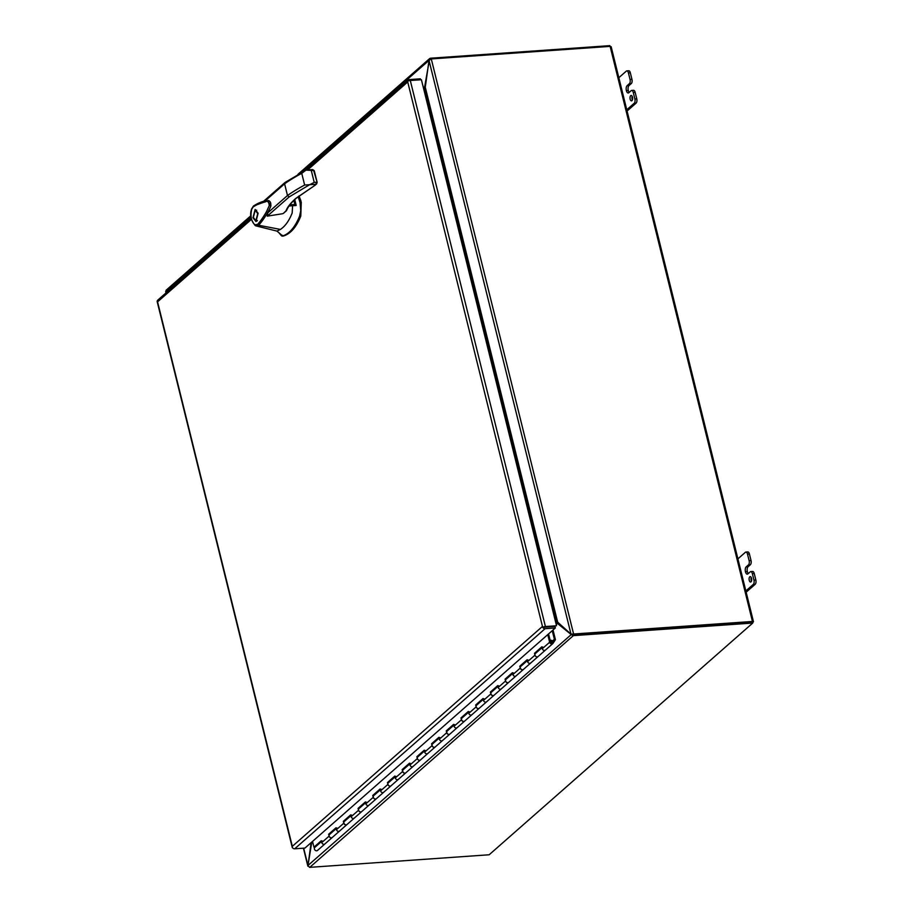 <?xml version="1.0" encoding="UTF-8"?>
<svg xmlns="http://www.w3.org/2000/svg" width="913" height="913" viewBox="0 0 913 913"><rect width="100%" height="100%" fill="white"/><g stroke="black" fill="none" stroke-linecap="round" stroke-linejoin="round"><path stroke-width="1.37" d="M325.165 843.623A2.031 1.678 -131.3 0 1 321.958 843.087A2.031 1.678 -131.3 0 1 322.198 840.919M317.815 850.083A2.031 1.678 -131.3 0 1 314.608 849.547A2.031 1.678 -131.3 0 1 314.848 847.39L321.502 841.535M339.864 830.693A2.031 1.678 -131.3 0 1 336.657 830.157A2.031 1.678 -131.3 0 1 336.897 828M336.212 828.605L329.547 834.459A2.031 1.678 48.7 0 0 332.229 837.506L317.53 850.425M354.564 817.774A2.031 1.678 -131.3 0 1 351.368 817.238A2.031 1.678 -131.3 0 1 351.608 815.069M350.912 815.686L344.258 821.54A2.031 1.678 48.7 0 0 346.929 824.576L332.229 837.506A2.031 1.678 48.7 0 1 329.114 836.103L328.646 834.242L329.639 834.379M369.274 804.844A2.031 1.678 -131.3 0 1 366.067 804.307A2.031 1.678 -131.3 0 1 366.307 802.15M365.611 802.755L358.957 808.61A2.031 1.678 48.7 0 0 361.628 811.657L346.929 824.576A2.031 1.678 48.7 0 1 343.813 823.184L343.356 821.312L344.349 821.449M383.974 791.925A2.031 1.678 -131.3 0 1 380.767 791.388A2.031 1.678 -131.3 0 1 381.006 789.22M380.31 789.836L373.657 795.691A2.031 1.678 48.7 0 0 376.339 798.727L361.628 811.657A2.031 1.678 48.7 0 1 358.524 810.253L358.056 808.393L359.049 808.53M398.673 778.994A2.031 1.678 -131.3 0 1 395.477 778.458A2.031 1.678 -131.3 0 1 395.717 776.301M395.021 776.906L388.356 782.761A2.031 1.678 48.7 0 0 391.038 785.808L376.339 798.727A2.031 1.678 48.7 0 1 373.223 797.334L372.755 795.463L373.748 795.6M413.384 766.064A2.031 1.678 -131.3 0 1 410.177 765.539A2.031 1.678 -131.3 0 1 410.416 763.371M409.72 763.987L403.067 769.842A2.031 1.678 48.7 0 0 405.737 772.877L391.038 785.808A2.031 1.678 48.7 0 1 387.922 784.404L387.466 782.544L388.459 782.681M428.083 753.145A2.031 1.678 -131.3 0 1 424.876 752.609A2.031 1.678 -131.3 0 1 425.116 750.452M424.419 751.057L417.766 756.911A2.031 1.678 48.7 0 0 420.448 759.958L405.737 772.877A2.031 1.678 48.7 0 1 402.622 771.485L402.165 769.613L403.158 769.75M442.782 740.215A2.031 1.678 -131.3 0 1 439.587 739.69A2.031 1.678 -131.3 0 1 439.815 737.521M439.13 738.138L432.465 743.992A2.031 1.678 48.7 0 0 435.147 747.028L420.448 759.958A2.031 1.678 48.7 0 1 417.332 758.555L416.864 756.694L417.857 756.831M457.481 727.296A2.031 1.678 -131.3 0 1 454.286 726.759A2.031 1.678 -131.3 0 1 454.526 724.602M453.829 725.207L447.176 731.062A2.031 1.678 48.7 0 0 449.847 734.109L435.147 747.028A2.031 1.678 48.7 0 1 432.032 745.636L431.564 743.764L432.557 743.901M472.192 714.365A2.031 1.678 -131.3 0 1 468.985 713.84A2.031 1.678 -131.3 0 1 469.225 711.672M468.529 712.288L461.875 718.143A2.031 1.678 48.7 0 0 464.546 721.179L449.847 734.109A2.031 1.678 48.7 0 1 446.731 732.705L446.274 730.845L447.267 730.982M486.891 701.446A2.031 1.678 -131.3 0 1 483.685 700.91A2.031 1.678 -131.3 0 1 483.924 698.753M483.239 699.358L476.575 705.213A2.031 1.678 48.7 0 0 479.257 708.26L464.546 721.179A2.031 1.678 48.7 0 1 461.442 719.786L460.974 717.915L461.967 718.052M501.591 688.516A2.031 1.678 -131.3 0 1 498.395 687.991A2.031 1.678 -131.3 0 1 498.635 685.823M497.939 686.439L491.285 692.294A2.031 1.678 48.7 0 0 493.956 695.329L479.257 708.26A2.031 1.678 48.7 0 1 476.141 706.856L475.673 704.996L476.666 705.133M516.302 675.597A2.031 1.678 -131.3 0 1 513.095 675.061A2.031 1.678 -131.3 0 1 513.334 672.904M512.638 673.509L505.985 679.363A2.031 1.678 48.7 0 0 508.655 682.41L493.956 695.329A2.031 1.678 48.7 0 1 490.84 693.937L490.384 692.065L491.377 692.202M531.001 662.667A2.031 1.678 -131.3 0 1 527.794 662.142A2.031 1.678 -131.3 0 1 528.034 659.973M527.337 660.59L520.684 666.444A2.031 1.678 48.7 0 0 523.366 669.48L508.655 682.41A2.031 1.678 48.7 0 1 505.54 681.007L505.083 679.146L506.076 679.283M545.7 649.748A2.031 1.678 -131.3 0 1 542.505 649.211A2.031 1.678 -131.3 0 1 542.744 647.055M542.048 647.659L535.383 653.514A2.031 1.678 48.7 0 0 538.065 656.561L523.366 669.48A2.031 1.678 48.7 0 1 520.25 668.088L519.782 666.216L520.775 666.353M553.027 629.993L555.424 639.671L553.05 643.288A2.031 1.678 48.7 0 0 552.993 641.44L554.385 639.317L552.239 630.678M552.582 640.903L554.385 639.317M551.623 642.912A0.867 0.719 -131.3 0 1 551.235 641.314A0.867 0.719 -131.3 0 1 551.623 642.912M550.973 641.383L551.132 641.234A0.947 0.787 -131.3 0 1 551.646 642.992A0.947 0.787 -131.3 0 1 550.596 642.17L548.553 633.93M551.132 641.234L550.801 640.253A2.031 1.678 -131.3 0 1 551.897 643.985A2.031 1.678 -131.3 0 1 549.649 642.238L547.766 634.615M534.493 653.297L541.843 646.826L542.299 648.698A2.031 1.678 48.7 0 0 545.415 650.102L538.065 656.561A2.031 1.678 48.7 0 1 534.95 655.157L534.493 653.297L535.486 653.434M321.456 841.33L313.946 847.161L321.296 840.702L321.764 842.573A2.031 1.678 48.7 0 0 324.88 843.966M328.646 834.242L336.007 827.771L336.463 829.643A2.031 1.678 48.7 0 0 339.579 831.047M343.356 821.312L350.706 814.853L351.163 816.724A2.031 1.678 48.7 0 0 354.278 818.116M358.056 808.393L365.405 801.922L365.873 803.794A2.031 1.678 48.7 0 0 368.989 805.198M372.755 795.463L380.105 789.003L380.573 790.875A2.031 1.678 48.7 0 0 383.688 792.267M387.466 782.544L394.815 776.073L395.272 777.944A2.031 1.678 48.7 0 0 398.388 779.348M402.165 769.613L409.515 763.154L409.983 765.026A2.031 1.678 48.7 0 0 413.087 766.418M416.864 756.694L424.214 750.224L424.682 752.095A2.031 1.678 48.7 0 0 427.798 753.499M431.564 743.764L438.925 737.305L439.381 739.176A2.031 1.678 48.7 0 0 442.497 740.569M446.274 730.845L453.624 724.374L454.081 726.246A2.031 1.678 48.7 0 0 457.196 727.65M460.974 717.915L468.323 711.455L468.791 713.327A2.031 1.678 48.7 0 0 471.907 714.719M475.673 704.996L483.034 698.525L483.491 700.397A2.031 1.678 48.7 0 0 486.606 701.8M490.384 692.065L497.733 685.606L498.19 687.478A2.031 1.678 48.7 0 0 501.305 688.87M505.083 679.146L512.433 672.676L512.901 674.547A2.031 1.678 48.7 0 0 516.016 675.951M519.782 666.216L527.132 659.757L527.6 661.628A2.031 1.678 48.7 0 0 530.715 663.021M541.991 647.454L535.429 653.229M527.292 660.384L520.73 666.148M512.592 673.303L506.019 679.078M497.882 686.234L491.32 691.997M483.182 699.153L476.62 704.927M468.483 712.083L461.921 717.846M453.772 725.002L447.21 730.777M439.073 737.932L432.511 743.696M424.374 750.851L417.812 756.626M409.675 763.782L403.101 769.545M394.964 776.701L388.402 782.475M380.264 789.631L373.702 795.394M365.565 802.55L358.992 808.325M350.854 815.48L344.292 821.244M336.155 828.399L329.593 834.174M313.946 847.161L312.52 841.409M251.406 219.36L157.572 301.849L292.32 846.34L542.002 626.843L544.662 627.151M292.559 847.789A2.477 0.742 -13.9 0 1 292.274 847.549A2.477 0.742 -13.9 0 1 292.286 847.412L292.32 846.34L292.286 847.412A2.477 2.043 48.7 0 0 294.705 848.793L545.095 628.68L555.344 627.961L554.967 626.432L544.719 627.151L556.531 625.759L421.407 79.728L410.291 80.504A2.477 0.742 166.1 0 0 407.552 81.268L407.552 81.268A2.477 2.043 -131.3 0 1 409.218 79.602L420.322 78.815L420.562 79.785M251.121 218.07L157.755 300.149A2.477 2.043 48.7 0 0 157.15 301.381L157.572 301.849L157.15 301.381A2.477 0.742 166.1 0 0 157.15 301.518L292.274 847.549M545.095 628.68A2.477 2.043 -131.3 0 1 542.676 627.299L407.552 81.268L407.255 82.353L307.647 169.921M556.531 625.759L545.415 626.535A2.477 0.742 -13.9 0 0 542.676 627.299L544.719 627.151M294.705 848.793L304.953 848.074L555.344 627.961M610.032 46.38L609.85 45.65L430.457 58.227A1.872 1.541 -131.3 0 0 430.24 58.261L430.537 59.048M425.355 86.689L424.671 86.735L429.635 58.58L297.969 174.326M166.805 292.194L165.835 291.27L166.645 289.98M301.53 172.352L429.03 60.349M423.415 87.842L424.671 86.735L423.78 87.853L424.237 88.869M424.671 86.735L423.427 87.899M572.189 634.215L752.46 621.901L752.746 623.054L489.151 854.773L309.758 867.35L573.353 635.631A1.872 1.541 -131.3 0 1 573.124 635.631L573.592 634.01L752.449 621.468L753.465 621.719L752.643 622.62M311.79 842.06L308.001 865.456L309.53 867.35A1.872 1.541 48.7 0 0 309.758 867.35M573.353 635.631L752.746 623.054M572.006 634.295L571.173 634.535L573.124 635.631M561.952 626.101L556.279 622.346A1.872 1.541 48.7 0 0 555.937 622.335L555.686 622.346M571.173 634.535L557.512 623.488L558.608 623.419M571.606 634.25L308.001 865.456M556.279 622.346L556.337 623.488L557.512 623.488L556.245 624.606M283.464 213.311L285.917 210.937C287.492 207.011 290.779 202.834 295.801 198.406L315.076 185.259L316.606 183.912L315.818 184.289L316.571 182.235L314.22 182.395L309.633 184.711L289.17 196.911L287.492 195.519L284.594 183.81L285.564 182.315M285.917 210.937L286.682 209.796L285.917 210.937A1.039 0.856 -131.3 0 0 286.374 210.755L283.452 213.322M258.117 213.231L255.971 221.539L252.969 217.751L255.126 209.442L258.117 213.231M256.313 220.649L256.895 221.14M253.346 217.431L255.184 210.31L257.751 213.551L255.914 220.672L253.346 217.431M253.848 205.859L268.536 200.54C270.796 201.579 271.389 203.896 270.305 207.491C266.767 214.578 262.887 220.501 258.664 225.26L280.405 229.414C284.365 226.835 287.766 222.555 290.631 216.586L292.171 213.037L292.605 205.482M282.79 213.688L267.281 216.153L267.851 212.786L270.967 205.813L267.441 200.632L268.536 200.54M253.814 205.859L253.221 206.886L253.814 205.859L253.221 206.886L257.135 204.626C260.285 203.394 258.607 203.451 265.227 201.944C267.509 200.506 268.856 201.727 269.278 205.608L266.516 211.611C263.206 217.34 260.228 221.585 257.58 224.37L258.664 225.26M280.405 229.414L276.959 231.103L282.699 235.965C289.501 233.66 295.116 227.075 299.567 216.198L300.742 210.629L300.046 202.515L298.14 196.615M258.653 225.249L256.074 225.922L276.959 231.103M263.48 201.396L284.993 182.497L306.015 170.115L312.611 169.567L314.152 170.845M257.58 224.37L254.875 224.792L255.446 225.705M253.221 206.886L251.714 209.282C250.162 216.21 251.223 221.38 254.875 224.792M251.999 208.552L251.714 209.282M281.261 235.428L282.699 235.965M299.578 200.609L300.788 200.529L299.019 195.907M300.788 200.529L301.267 202.424L300.046 202.515M282.208 236.113L283.418 236.022L282.471 235.337L283.418 236.022C290.551 233.808 296.337 227.177 300.788 216.107L301.267 202.424M316.606 183.912L317.142 182.372L315.818 184.289L304.645 185.042A128.197 38.551 166.1 0 0 287.492 195.519L267.851 212.786M314.437 185.693A1.039 0.673 -119.5 0 1 314.026 185.864L315.818 184.289M293.849 200.449L294.853 204.501L296.12 205.471L289.09 205.961M289.375 205.551L296.12 205.471M264.998 201.043L284.594 183.81A128.197 38.551 -13.9 0 1 301.747 173.333L306.015 170.115L313.684 170.526L317.142 182.372L314.243 170.663L312.611 169.567M749.778 576.811A2.705 1.29 86 0 1 750.201 576.617A2.705 1.29 86 0 1 751.627 578.762A2.705 1.29 86 0 1 751.011 581.832A2.705 1.29 86 0 1 750.577 582.026A2.705 1.29 86 0 1 749.151 579.881A2.705 1.29 86 0 1 749.778 576.811M631.933 100.658A2.705 1.29 -94 0 0 632.549 97.588A2.705 1.29 -94 0 0 631.123 95.454A2.705 1.29 -94 0 0 630.7 95.648A2.705 1.29 -94 0 0 630.073 98.707A2.705 1.29 -94 0 0 631.499 100.852A2.705 1.29 -94 0 0 631.933 100.658M610.968 46.962L610.124 46.38L431.278 58.923L429.007 60.406L571.002 634.158L573.364 634.033M752.255 622.015L573.067 634.478M166.212 292.708L166.029 291.567M572.485 634.432L571.218 634.204M308.012 865.695L303.664 848.166M166.668 292.308L166.12 291.646M308.012 865.398L311.105 842.665M571.002 634.158L556.668 621.239L555.435 621.331M423.666 88.903L424.91 88.812L425.275 87.237L429.007 60.406M557.398 621.97L555.538 621.753M425.275 87.237L557.695 622.301L556.371 621.685M626.775 109.777L634.25 103.203A3.253 1.552 -94 0 0 634.877 98.992L633.268 92.464A3.253 1.552 -94 0 0 631.659 90.433A3.253 1.552 -94 0 0 631.145 90.672L628.84 92.692A3.778 1.803 86 0 1 628.247 92.966A3.778 1.803 86 0 1 626.375 90.604L626.375 90.592A3.778 1.803 86 0 1 627.117 85.685L629.411 83.665A3.253 1.552 -94 0 0 630.038 79.454L628.429 72.926A3.253 1.552 -94 0 0 626.82 70.894A3.253 1.552 -94 0 0 626.307 71.123L618.831 77.696M626.82 70.894L628.715 70.758A3.253 1.552 86 0 1 630.324 72.789L631.944 79.317A3.253 1.552 86 0 1 631.305 83.54L629.011 85.56A3.778 1.803 -94 0 0 628.27 90.467A3.778 1.803 -94 0 0 629.194 92.384M631.659 90.433L633.554 90.307A3.253 1.552 86 0 1 635.163 92.339L636.772 98.855A3.253 1.552 86 0 1 636.144 103.078L627.083 111.032M628.27 90.467L626.375 90.604L628.27 90.467M632.389 99.916A2.705 1.29 86 0 1 632.138 96.253M749.402 553.963A3.253 1.552 -94 0 0 747.793 551.931L745.898 552.068A3.253 1.552 86 0 1 747.507 554.088L749.402 553.963L751.022 560.491L749.117 560.616L747.507 554.088M748.272 573.547A3.778 1.803 86 0 1 747.348 571.641L747.348 571.629A3.778 1.803 86 0 1 748.089 566.722L750.383 564.702A3.253 1.552 -94 0 0 751.022 560.491M754.241 573.501A3.253 1.552 -94 0 0 752.632 571.47L750.737 571.606A3.253 1.552 86 0 1 752.346 573.638L754.241 573.501L755.85 580.017L753.955 580.154L752.346 573.638M746.161 592.206L755.222 584.24A3.253 1.552 -94 0 0 755.85 580.017M751.467 581.09A2.705 1.29 86 0 1 751.216 577.427M737.909 558.87L745.385 552.297A3.253 1.552 86 0 1 745.898 552.068M749.117 560.616A3.253 1.552 86 0 1 748.489 564.839L746.195 566.859L748.089 566.722M750.737 571.606A3.253 1.552 86 0 0 750.224 571.846L747.918 573.855A3.778 1.803 86 0 1 747.325 574.129A3.778 1.803 86 0 1 745.453 571.778L745.453 571.766A3.778 1.803 86 0 1 746.195 566.859M753.955 580.154A3.253 1.552 86 0 1 753.316 584.377L755.222 584.24M745.853 590.939L753.316 584.377M542.299 648.698L549.649 642.238M321.764 842.573L329.114 836.103M336.463 829.643L343.813 823.184M351.163 816.724L358.524 810.253M365.873 803.794L373.223 797.334M380.573 790.875L387.922 784.404M395.272 777.944L402.622 771.485M409.983 765.026L417.332 758.555M424.682 752.095L432.032 745.636M439.381 739.176L446.731 732.705M454.081 726.246L461.442 719.786M468.791 713.327L476.141 706.856M483.491 700.397L490.84 693.937M498.19 687.478L505.54 681.007M512.901 674.547L520.25 668.088M527.6 661.628L534.95 655.157M545.415 626.535L410.291 80.504M165.972 291.521L250.938 216.826M286.488 210.629A1.039 0.856 -131.3 0 1 286.374 210.755L286.648 210.355C288.143 206.612 291.338 202.56 296.246 198.224A1.039 0.856 -131.3 0 1 295.801 198.406M289.17 196.911L267.281 216.153M299.567 216.198L300.788 216.107M304.645 185.042L301.747 173.333M314.22 182.395L311.333 170.685M294.853 204.501L289.9 204.854M610.124 46.38L752.449 621.468M573.592 634.01L431.278 58.923M556.553 621.262L424.785 88.823M631.305 83.54L629.411 83.665M629.011 85.56L627.117 85.685M631.944 79.317L630.038 79.454M630.324 72.789L628.429 72.926M636.144 103.078L634.25 103.203M636.772 98.855L634.877 98.992M635.163 92.339L633.268 92.464M748.489 564.839L750.383 564.702M747.348 571.629L745.453 571.766L747.348 571.641M552.764 643.631L545.415 650.102M305.444 170.32L408.145 80.036M166.086 290.254L250.835 215.753M256.679 210.207L255.184 210.31M267.463 200.632C263.401 200.906 258.767 202.686 253.529 205.973M255.332 225.659L256.074 225.922M253.449 206.041L251.646 208.849C249.58 214.601 250.801 220.204 255.298 225.637L255.298 225.637M281.501 235.805L278.648 232.473M296.246 198.224L315.076 185.259M296.154 205.277L294.751 199.582M282.106 236.125L283.315 236.045M289.067 205.996L296.063 205.505M257.398 220.569L255.914 220.672M611.139 46.631L753.465 621.719M165.995 292.902L165.664 291.555L166.931 291.133M307.864 866.175L303.413 848.177"/></g></svg>
